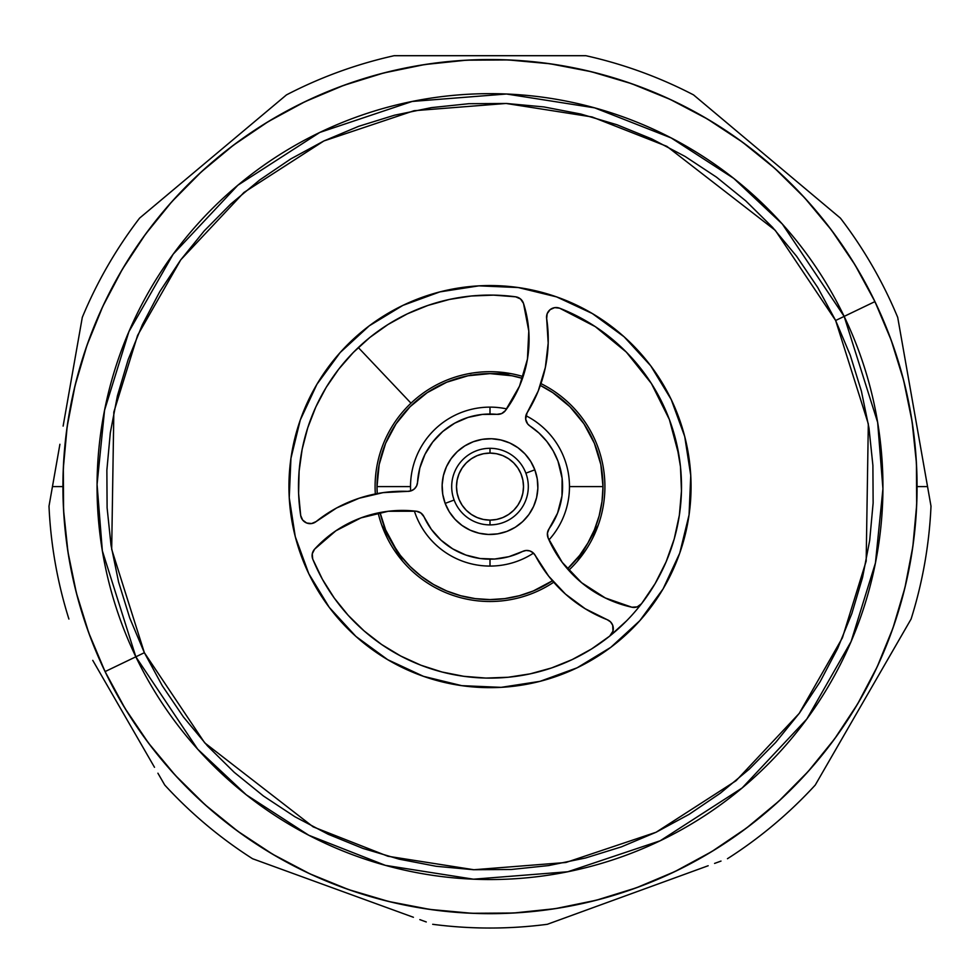 <?xml version="1.0" encoding="UTF-8"?>
<svg xmlns="http://www.w3.org/2000/svg" width="980" height="980" viewBox="0 0 980 980"><rect width="100%" height="100%" fill="white"/><g stroke="black" fill="none" stroke-linecap="round" stroke-linejoin="round"><path stroke-width="1.47" d="M522.512 378.39L512.075 375.781L490 373.613L467.962 375.781L446.757 382.212L427.231 392.649L410.106 406.7L396.055 423.826L385.606 443.364L379.174 464.557L377.006 486.607A112.994 112.994 0 0 1 522.512 378.39A112.994 112.994 0 0 0 377.006 486.607L410.522 486.607L377.006 486.607A112.994 112.994 0 0 0 377.227 493.589A112.994 112.994 0 0 1 377.006 486.607L377.227 493.589M540.335 385.434A112.994 112.994 0 0 1 602.994 486.607A112.994 112.994 0 0 0 540.335 385.434L552.769 392.649L569.895 406.7L583.945 423.826L594.395 443.364L600.826 464.557L602.994 486.607L569.478 486.607L602.994 486.607A112.994 112.994 0 0 1 567.457 568.865L579.646 555.391L587.853 543.091L594.395 529.837L599.148 515.848L602.026 501.344L602.994 486.607A112.994 112.994 0 0 1 567.457 568.865M52.455 486.607L62.928 486.607L52.455 486.607L59.915 444.271L49 506.17A441.429 441.429 0 0 0 68.906 619.042A441.429 441.429 0 0 1 49 506.17L52.455 486.607M67.387 401.874L82.296 317.373L67.387 401.874M139.589 218.124A441.429 441.429 0 0 0 82.296 317.373A441.429 441.429 0 0 1 139.589 218.124L213.015 156.518L139.589 218.124M909.403 383.67L927.546 486.607L917.072 486.607L927.546 486.607L897.705 317.373A441.429 441.429 0 0 0 840.411 218.124L693.546 94.901A441.429 441.429 0 0 0 585.856 55.701L394.144 55.701A441.429 441.429 0 0 0 286.454 94.901L176.192 187.413M898.244 320.399L899.836 329.439M901.955 341.457L905.104 359.329M767.046 156.567L788.043 174.183M730.149 125.612L693.546 94.901A441.429 441.429 0 0 0 585.856 55.701L489.988 55.701M693.595 94.938L704.032 103.696M709.263 108.082L730.027 125.501M490.086 55.701L517.501 55.701M400.991 55.701L407.839 55.701M414.663 55.701L441.76 55.701M213.089 156.457L234.085 138.842M144.844 213.726L150.087 209.328M155.318 204.943L176.094 187.499M67.424 401.727L71.675 377.606M63.124 426.104L67.387 401.91M766.973 156.506L840.411 218.124A441.429 441.429 0 0 1 897.705 317.373L931 506.17A441.429 441.429 0 0 1 911.094 619.042L904.258 630.899M839.101 743.747L815.238 785.066A441.429 441.429 0 0 1 727.454 858.725A441.429 441.429 0 0 0 815.238 785.066L849.427 725.861M637.392 891.506L547.306 924.299A441.429 441.429 0 0 1 432.695 924.299A441.429 441.429 0 0 0 547.306 924.299L682.545 875.079M342.632 891.518L252.546 858.725A441.429 441.429 0 0 1 164.763 785.066A441.429 441.429 0 0 0 252.546 858.725L387.798 907.958M213.015 156.518L286.454 94.901A441.429 441.429 0 0 1 394.144 55.701L441.931 55.701M597.433 526.517L577.502 561.075A47.873 47.873 0 0 1 578.274 559.678L597.433 526.517A47.873 47.873 0 0 1 598.253 525.145L597.433 526.517M490 373.613L510.752 373.588A47.873 47.873 0 0 1 509.147 373.613L490 373.613M380.032 512.552L385.606 529.837L401.727 559.678A47.873 47.873 0 0 1 402.498 561.075L392.147 543.091L400.355 555.391L410.106 566.501L421.216 576.24L433.503 584.46L446.757 590.989L460.759 595.742L475.251 598.621L490 599.589L504.749 598.621L519.241 595.742L533.243 590.989L552.438 580.773A112.994 112.994 0 0 1 380.032 512.552A112.994 112.994 0 0 0 552.438 580.773M116.779 701.974L103.084 678.234M154.497 767.291L116.828 702.06M164.714 784.992L157.915 773.208M342.535 891.482L316.785 882.11M426.263 921.96L419.832 919.62M413.413 917.28L387.97 908.019M637.294 891.543L611.545 900.914M721.011 861.077L714.579 863.417M708.173 865.744L682.705 875.018M815.238 785.066L911.094 619.042A441.429 441.429 0 0 0 931 506.17L927.546 486.607L931 506.17M900.841 636.804L887.292 660.287M140.863 743.685L116.841 702.06L140.863 743.685M92.757 660.348L116.841 702.06L92.757 660.348M916.974 495.77L916.361 511.229M914.022 537.555L911.89 552.916M906.978 578.874L903.364 593.929M895.928 619.299L890.857 633.938M880.971 658.45L874.466 672.537M862.241 695.947L854.401 709.312M839.921 731.435L830.832 743.942M814.245 764.547L803.955 776.123M785.433 794.988L774.053 805.511M753.792 822.465L741.444 831.812M719.59 846.708L706.409 854.781M683.207 867.471L669.254 874.234M644.938 884.573L630.397 889.938M605.174 897.852L590.205 901.747M564.321 907.149L549.008 909.575M522.732 912.417L507.273 913.323M480.837 913.568L465.377 912.956M439.052 910.616L423.691 908.497M397.721 903.585L382.678 899.971M357.296 892.535L342.669 887.451M318.145 877.566L304.057 871.073M280.66 858.848L267.295 851.008M245.172 836.528L232.664 827.439M212.048 810.84L200.484 800.55M181.606 782.04L171.084 770.648M154.13 750.386L144.795 738.038M129.887 716.196L121.826 703.015M109.135 679.802L102.373 665.861M92.022 641.545L86.669 626.992M78.755 601.781L74.848 586.799M69.445 560.928L67.02 545.615M64.19 519.339L63.284 503.879M63.026 477.444L63.639 461.984M65.979 435.647L68.11 420.285M73.022 394.327L76.636 379.272M84.072 353.902L89.143 339.264M99.029 314.752L105.534 300.664M117.759 277.254L125.599 263.889M140.079 241.778L149.168 229.259M165.755 208.654L176.045 197.078M194.567 178.213L205.947 167.69M226.209 150.736L238.557 141.389M260.411 126.494L273.591 118.421M296.793 105.73L310.746 98.968M335.062 88.629L349.603 83.263M374.826 75.35L389.795 71.454M415.679 66.052L430.992 63.627M457.268 60.785L472.728 59.878M499.163 59.633L514.623 60.246M540.948 62.585L556.309 64.705M582.279 69.617L597.322 73.231M622.704 80.666L637.331 85.75M661.855 95.636L675.943 102.128M699.34 114.354L712.705 122.194M734.829 136.673L747.336 145.775M767.952 162.362L779.517 172.651M798.394 191.161L808.917 202.554M825.87 222.815L835.205 235.163M850.113 257.005L858.174 270.186M870.865 293.4L877.627 307.34M887.978 331.657L893.331 346.21M901.245 371.42L905.153 386.402M910.555 412.286L912.98 427.586M915.81 453.863L916.717 469.322M469.249 373.588L470.853 373.613A47.873 47.873 0 0 1 469.249 373.588M392.147 543.091L381.747 525.145A47.873 47.873 0 0 1 382.568 526.517L392.147 543.091M82.296 317.373L74.884 359.391M887.206 660.422L911.094 619.042M569.013 570.029A114.905 114.905 0 0 1 568.719 570.299A114.905 114.905 0 0 0 569.013 570.029A114.905 114.905 0 0 0 573.435 407.594A114.905 114.905 0 0 1 569.013 570.029L578.421 579.964L569.013 570.029M553.7 582.23A114.905 114.905 0 0 1 406.565 565.607A114.905 114.905 0 0 0 553.7 582.23M410.988 403.172L358.312 347.545L410.988 403.172A114.905 114.905 0 0 0 375.328 493.957A114.905 114.905 0 0 1 523.124 376.577A114.905 114.905 0 0 0 410.988 403.172M573.435 407.594A114.905 114.905 0 0 0 540.96 383.609A114.905 114.905 0 0 1 573.435 407.594M378.145 512.92A114.905 114.905 0 0 0 406.565 565.607A114.905 114.905 0 0 1 378.145 512.92M916.08 457.55L916.998 478.461M916.876 499.433L915.736 520.368M913.568 541.205L910.371 561.932M906.169 582.463L900.963 602.774M894.777 622.802L887.598 642.5M860.428 699.144L849.55 717.066M837.814 734.424L825.221 751.195M811.832 767.34L797.683 782.787M782.763 797.536L767.168 811.514M750.876 824.731L733.995 837.116M716.49 848.668L698.458 859.35M679.924 869.125L660.912 877.982L679.924 869.125M641.496 885.895L621.737 892.854M601.634 898.819L581.275 903.805M560.695 907.786L539.956 910.739M519.057 912.686L498.134 913.593M477.174 913.483L456.239 912.331M435.39 910.163L414.675 906.978M394.144 902.776L373.833 897.57M353.805 891.371L334.107 884.205M277.45 857.022L259.529 846.144M242.17 834.409L225.4 821.828M209.267 808.439L193.82 794.278M179.071 779.37L165.093 763.775M151.876 747.483L139.491 730.59M127.927 713.085L117.257 695.053M107.481 676.519L98.625 657.519L107.481 676.519M90.699 638.102L83.753 618.331M77.775 598.229L72.802 577.882M68.821 557.289L65.856 536.55M63.921 515.652L63.002 494.741M63.124 473.769L64.264 452.834M66.432 431.996L69.629 411.269M73.831 390.738L79.037 370.428M85.223 350.411L92.402 330.713M119.572 274.057L130.45 256.135M142.186 238.777L154.779 222.007M168.168 205.861L182.317 190.414M197.237 175.665L212.832 161.688M229.124 148.47L246.005 136.085M263.51 124.534L281.542 113.864M300.076 104.088L319.088 95.219L300.076 104.088M338.504 87.306L358.264 80.36M378.366 74.382L398.725 69.396M419.305 65.427L440.045 62.463M460.943 60.515L481.866 59.608M502.826 59.719L523.761 60.87M544.611 63.039L565.325 66.224M585.856 70.425L606.167 75.632M626.196 81.83L645.894 88.996M702.55 116.179L720.471 127.057M737.83 138.793L754.6 151.373M770.733 164.763L786.181 178.924M800.93 193.832L814.907 209.426M828.125 225.719L840.509 242.611M852.073 260.117L862.743 278.149M872.519 296.683L881.375 315.683L872.519 296.683M889.301 335.099L896.247 354.87M902.225 374.973L907.198 395.332M911.18 415.912L914.144 436.651M490 407.129L490 414.013L490 407.129A79.478 79.478 0 0 1 506.672 408.893A79.478 79.478 0 0 0 410.645 490.992A79.478 79.478 0 0 1 490 407.129M490 566.073A79.478 79.478 0 0 0 533.488 553.124A79.478 79.478 0 0 1 414.369 511.021A79.478 79.478 0 0 0 490 566.073L490 559.188L490 566.073M548.959 539.894A79.478 79.478 0 0 0 525.868 415.679A79.478 79.478 0 0 1 548.959 539.894M490 448.301L490 453.091A33.516 33.516 0 0 1 523.516 486.607A33.516 33.516 0 0 1 490 520.111L490 524.9A38.306 38.306 0 0 0 528.306 486.607A38.306 38.306 0 0 0 490 448.301A38.306 38.306 0 0 1 528.306 486.607A38.306 38.306 0 0 1 490 524.9A38.306 38.306 0 0 1 451.694 486.607A38.306 38.306 0 0 1 490 448.301A38.306 38.306 0 0 0 451.694 486.607A38.306 38.306 0 0 0 490 524.9L490 520.111A33.516 33.516 0 0 1 456.484 486.607A33.516 33.516 0 0 1 490 453.091L490 448.301M490 453.091L496.541 453.728L502.826 455.639L508.62 458.738L513.704 462.903L517.869 467.987L520.968 473.781L522.867 480.065L523.516 486.607L522.867 493.136L520.968 499.42L517.869 505.215L513.704 510.298L508.62 514.463L502.826 517.562L496.541 519.474L490 520.111L483.459 519.474L477.174 517.562L471.38 514.463L466.296 510.298L462.131 505.215L459.032 499.42L457.133 493.136L456.484 486.607L457.133 480.065L459.032 473.781L462.131 467.987L466.296 462.903L471.38 458.738L477.174 455.639L483.459 453.728L490 453.091M105.068 671.594L135.84 656.808A392.931 392.931 0 0 1 319.799 132.435A392.931 392.931 0 0 1 844.16 316.393L874.932 301.607A427.072 427.072 0 0 0 305.013 101.675A427.072 427.072 0 0 0 105.068 671.594A427.072 427.072 0 0 0 674.987 871.526A427.072 427.072 0 0 0 874.932 301.607L844.16 316.393L782.334 224.04L733.763 178.409L671.202 137.947L594.64 107.849L506.488 94.007L412.213 101.442L319.799 132.435L237.858 185.232L173.154 254.2L128.895 331.681L104.554 410.265L97.069 484.402L102.349 550.834L135.84 656.808L144.366 652.705L111.683 549.29L113.827 412.102L137.58 335.405L180.786 259.798L243.922 192.484L323.89 140.961L414.087 110.716L506.084 103.463L592.116 116.963L666.841 146.339L775.303 230.361L835.634 320.497L844.16 316.393L835.634 320.497L817.688 287.41L796.593 256.258L772.534 227.311L745.755 200.863L716.527 177.172L685.106 156.457L651.798 138.927L616.947 124.742L580.871 114.047L543.912 106.93L506.44 103.476L468.808 103.709L431.384 107.629L394.511 115.199L358.57 126.347L323.89 140.961L290.815 158.907L259.651 180.014L230.717 204.061L204.269 230.839L180.577 260.08L159.863 291.501L142.333 324.796L128.147 359.648L117.441 395.736L110.324 432.682L106.869 470.167L107.102 507.799L111.022 545.223L118.605 582.083L129.752 618.025L144.366 652.705L162.312 685.792L183.407 716.944L207.466 745.89L234.245 772.338L263.473 796.03L294.894 816.744L328.202 834.274L363.053 848.46L399.13 859.154L436.088 866.271L473.56 869.726L511.193 869.493L548.616 865.573L585.489 858.002L621.43 846.855L656.11 832.241L689.185 814.294L720.349 793.188L749.284 769.141L775.731 742.362L799.423 713.122L820.138 681.7L837.667 648.405L851.853 613.554L862.559 577.465L869.677 540.519L873.131 503.034L872.898 465.402L868.978 427.978L861.395 391.118L850.248 355.177L835.634 320.497L868.317 423.911L866.173 561.099L842.42 637.796L799.215 713.403L736.078 780.717L656.11 832.241L565.913 862.486L473.916 869.738L387.884 856.238L313.159 826.863L204.698 742.84L144.366 652.705L135.84 656.808L197.666 749.161L246.237 794.792L308.798 835.266L385.361 865.352L473.512 879.195L567.788 871.759L660.202 840.767L742.142 787.969L806.846 719.002L851.106 641.52L875.446 562.937L882.931 488.8L877.651 422.368L844.16 316.393A392.931 392.931 0 0 1 660.202 840.767A392.931 392.931 0 0 1 135.84 656.808L105.068 671.594L88.8 632.97L76.379 592.937L67.951 551.887L63.578 510.2L63.32 468.293L67.167 426.557L75.093 385.41L87.012 345.217L102.802 306.409L122.329 269.316L145.395 234.33L171.782 201.77L201.243 171.953L233.473 145.163L268.177 121.655L305.013 101.675L343.637 85.395L383.658 72.986L424.72 64.545L466.394 60.184L508.314 59.927L550.037 63.774L591.197 71.687L631.377 83.606L670.198 99.409L707.278 118.935L742.277 142.002L774.837 168.389L804.654 197.838L831.444 230.067L854.94 264.772L874.932 301.607L891.2 340.232L903.621 380.265L912.049 421.314L916.423 463.001L916.68 504.908L912.833 546.644L904.908 587.792L892.988 627.984L877.198 666.792L857.672 703.885L834.605 738.871L808.218 771.432L778.757 801.248L746.527 828.039L711.823 851.547L674.987 871.526L636.363 887.807L596.342 900.216L555.28 908.656L513.606 913.017L471.686 913.274L429.963 909.428L388.803 901.514L348.623 889.595L309.803 873.793L272.722 854.266L237.724 831.199L205.163 804.813L175.346 775.364L148.556 743.134L125.06 708.43L105.068 671.594M308.822 573.778A201.059 201.059 0 0 0 329.194 607.294M329.317 607.453A201.059 201.059 0 0 0 387.639 659.65M387.774 659.736A201.059 201.059 0 0 0 461.654 685.657M461.813 685.669A201.059 201.059 0 0 0 539.968 681.345M540.152 681.308A201.059 201.059 0 0 0 577 667.858M577.183 667.772A201.059 201.059 0 0 0 610.699 647.4M610.846 647.29A201.059 201.059 0 0 0 663.056 588.956M663.129 588.833A201.059 201.059 0 0 0 689.05 514.941M689.075 514.794A201.059 201.059 0 0 0 684.751 436.627M684.702 436.443A201.059 201.059 0 0 0 671.263 399.595M671.214 399.509A201.059 201.059 0 0 1 577.085 667.821A201.059 201.059 0 0 1 308.786 573.692A201.059 201.059 0 0 1 402.915 305.38A201.059 201.059 0 0 1 671.214 399.509L684.726 436.541L690.753 475.484L689.062 514.868L679.728 553.161L663.092 588.894L639.805 620.695L610.773 647.351L577.085 667.821L540.066 681.333L501.111 687.348L461.739 685.657L423.446 676.323L387.713 659.687L355.899 636.412L329.255 607.367L308.786 573.692L295.274 536.66L289.247 497.718L290.938 458.334L300.272 420.04L316.908 384.307L340.195 352.506L369.227 325.85L402.915 305.38L439.934 291.881L478.889 285.854L518.261 287.544L556.554 296.879L592.288 313.514L624.101 336.789L650.745 365.834L671.214 399.509M671.178 399.424A201.059 201.059 0 0 0 650.806 365.908M650.683 365.748A201.059 201.059 0 0 0 592.361 313.551M592.226 313.465A201.059 201.059 0 0 0 518.346 287.544M518.187 287.532A201.059 201.059 0 0 0 440.032 291.856M439.849 291.893A201.059 201.059 0 0 0 403.001 305.344M402.817 305.429A201.059 201.059 0 0 0 369.301 325.801M369.154 325.911A201.059 201.059 0 0 0 316.944 384.246M316.871 384.368A201.059 201.059 0 0 0 290.95 458.26M290.925 458.407A201.059 201.059 0 0 0 295.25 536.575M295.299 536.758A201.059 201.059 0 0 0 308.737 573.606M445.165 503.389L454.132 500.033L445.165 503.389L449.293 511.805L455.002 519.265L462.046 525.464L470.167 530.18L479.049 533.206L488.346 534.455L497.718 533.855L506.783 531.442L515.211 527.301L522.671 521.605L528.869 514.561L533.573 506.44L536.611 497.558L537.849 488.248L537.248 478.889L534.835 469.812A47.873 47.873 0 0 1 506.783 531.442A47.873 47.873 0 0 1 445.165 503.389A47.873 47.873 0 0 1 473.218 441.76A47.873 47.873 0 0 1 534.835 469.812L530.707 461.396L524.998 453.936L517.955 447.738L509.833 443.021L500.952 439.996L491.654 438.746L482.283 439.346L473.218 441.76L464.79 445.9L457.329 451.596L451.131 458.64L446.427 466.762L443.389 475.643L442.152 484.953L442.752 494.312L445.165 503.389M525.868 473.169L534.835 469.812L525.868 473.169M679.005 455.737L669.352 419.465A191.517 191.517 0 0 1 609.719 636.081A191.517 191.517 0 0 1 312.816 559.274A9.58 9.58 0 0 1 314.592 549.18A118.923 118.923 0 0 1 416.402 511.242L388.264 511.266L360.91 517.905L335.895 530.78L314.592 549.18L312.265 553.823L312.706 558.992A9.58 9.58 0 0 0 312.816 559.274A191.517 191.517 0 0 0 381.612 644.485M416.402 511.242A9.58 9.58 0 0 1 423.985 516.766L431.335 529.335L441.037 540.188L452.723 548.874L465.892 555.06L480.041 558.502L494.594 559.041L508.951 556.665L522.548 551.471A9.58 9.58 0 0 1 535.313 555.562L548.678 576.179L565.485 594.101L585.207 608.752L607.208 619.691A9.58 9.58 0 0 1 612.696 625.252L610.552 621.884L607.208 619.691A138.082 138.082 0 0 1 535.313 555.562L532.998 552.696L529.764 550.907L526.101 550.49L522.548 551.471A72.581 72.581 0 0 1 423.985 516.766L420.91 513.018L416.402 511.242L388.264 511.266M525.672 419.195L526.199 421.327A9.58 9.58 0 0 1 527.056 412.874L525.672 419.195L527.681 423.948L529.911 425.969A72.581 72.581 0 0 1 549.131 528.686L547.416 533.218L548.139 538.02L562.238 562.373L581.654 582.745L605.322 597.971L631.892 607.22A118.923 118.923 0 0 1 548.139 538.02A9.58 9.58 0 0 1 549.131 528.686L557.559 513.14L561.969 496.027L562.116 478.338L557.975 461.151L553.137 450.8L557.975 461.151M381.698 644.546A191.517 191.517 0 0 0 507.995 677.266M508.338 677.229A191.517 191.517 0 0 0 551.397 668.005M551.679 667.907A191.517 191.517 0 0 0 572.075 659.638M312.816 559.274L322.42 579.303L334.278 598.082L348.231 615.366L364.095 630.912L381.649 644.522L400.673 656L420.886 665.212L442.029 672.011L463.822 676.31L485.97 678.074L508.167 677.254L530.119 673.86L551.532 667.956L572.124 659.614A191.517 191.517 0 0 0 591.553 648.968M591.651 648.907A191.517 191.517 0 0 0 609.609 636.167M572.124 659.614L591.601 648.944L609.719 636.081A191.517 191.517 0 0 0 609.768 636.045M652.08 384.601L669.352 419.465L651.406 383.523L626.343 352.114L595.289 326.634L559.592 308.186A191.517 191.517 0 0 1 669.352 419.465L676.42 442.727L680.475 466.688L681.467 490.98L679.361 515.198L674.216 538.963L666.094 561.871L655.142 583.578L641.533 603.717A9.58 9.58 0 0 1 631.892 607.22L637.221 606.865L641.533 603.717A191.517 191.517 0 0 0 679.348 515.284M679.373 515.113A191.517 191.517 0 0 0 676.42 442.752M676.408 442.691A191.517 191.517 0 0 0 669.401 419.575M302.171 449.244A191.517 191.517 0 0 0 300.689 515.541A191.517 191.517 0 0 1 515.664 296.818A9.58 9.58 0 0 1 523.504 303.408L520.539 298.974L515.664 296.818L493.516 295.127L471.319 295.997L449.379 299.451L427.978 305.417L407.411 313.808L387.958 324.539L369.877 337.438L353.413 352.359L338.786 369.08L326.193 387.37L315.805 407.006L307.769 427.721L302.171 449.208L299.108 471.209L298.606 493.418L300.689 515.541L302.673 520.074L306.667 523.014L311.603 523.553L316.136 521.568A138.082 138.082 0 0 1 407.619 491.36L411.269 490.796L414.418 488.885L416.623 485.933L417.541 482.356A72.581 72.581 0 0 1 496.885 414.344L501.674 413.56L505.46 410.534L519.51 386.157L527.436 359.158L528.784 331.044L523.504 303.408A118.923 118.923 0 0 1 505.46 410.534A9.58 9.58 0 0 1 496.885 414.344L482.319 414.43L468.073 417.407L454.708 423.176L468.073 417.407M546.656 318.549A138.082 138.082 0 0 1 527.056 412.874L538.228 390.996L545.346 367.476L548.188 343.074L546.656 318.549A9.58 9.58 0 0 1 559.592 308.186L554.668 307.634L550.135 309.631L547.195 313.625L546.656 318.549M325.654 584.925L327.149 587.375M327.185 587.437L329.072 590.426M349.358 616.591L351.685 619.066M375.585 640.173L378.109 642.023M378.243 642.12L379.382 642.941M407.668 659.516L410.559 660.863M410.743 660.937L413.658 662.235M444.724 672.684L446.096 673.015M446.182 673.027L449.318 673.738M480.923 677.903L484.316 678.025M517.366 676.151L520.784 675.624M520.943 675.6L523.761 675.11M555.244 666.657L557.069 665.984M557.204 665.935L560.462 664.685M589.887 649.997L590.769 649.458M644.056 600.373L645.428 598.498M645.514 598.364L648.013 594.811M662.602 569.576L664.256 566.036M664.342 565.864L664.991 564.419M675.698 533.426L676.408 530.499M676.433 530.425L677.401 526.101M681.284 495.978L681.431 492.352M679.569 459.387L679.018 455.823M644.828 373.882L628.119 353.939M616.959 343.221L601.892 331.179M601.757 331.081L598.437 328.753M584.448 319.995L569.441 312.338M569.258 312.265L564.272 310.084M499.347 295.323L495.5 295.164M462.572 297.062L459.216 297.577M459.057 297.602L456.129 298.104M424.61 306.593L422.931 307.218M422.797 307.267L419.612 308.492M390.542 322.935L389.232 323.743M362 344.151L357.394 348.427M335.92 372.865L334.572 374.703M334.486 374.838L332.441 377.741M304.425 439.273L303.592 442.703M303.567 442.776L303.077 444.932M298.716 477.199L298.508 483.581M609.719 636.081L612.966 631.145L612.696 625.252A9.58 9.58 0 0 1 609.719 636.081L626.588 620.842M300.689 515.541L300.689 515.541A9.58 9.58 0 0 0 316.136 521.568L336.606 507.971L359.158 498.232L383.082 492.634L407.619 491.36A9.58 9.58 0 0 0 417.541 482.356L419.844 467.987L424.977 454.353L432.719 442.029L442.764 431.494L454.708 423.176M526.199 421.327A9.58 9.58 0 0 0 529.911 425.969L538.927 432.988L546.742 441.331L553.137 450.8M669.328 419.391A191.517 191.517 0 0 0 559.592 308.186L557.167 307.585M515.529 296.793A191.517 191.517 0 0 0 353.462 352.31M353.363 352.408A191.517 191.517 0 0 0 338.86 368.982M338.725 369.166A191.517 191.517 0 0 0 307.793 427.623M307.732 427.807A191.517 191.517 0 0 0 302.183 449.171M613.296 628.18L612.696 625.252M534.333 554.055L532.998 552.696M319.382 519.045L336.606 507.971M536.611 497.558L537.849 488.248M500.952 439.996L491.654 438.746M446.427 466.762L443.389 475.643"/></g></svg>
